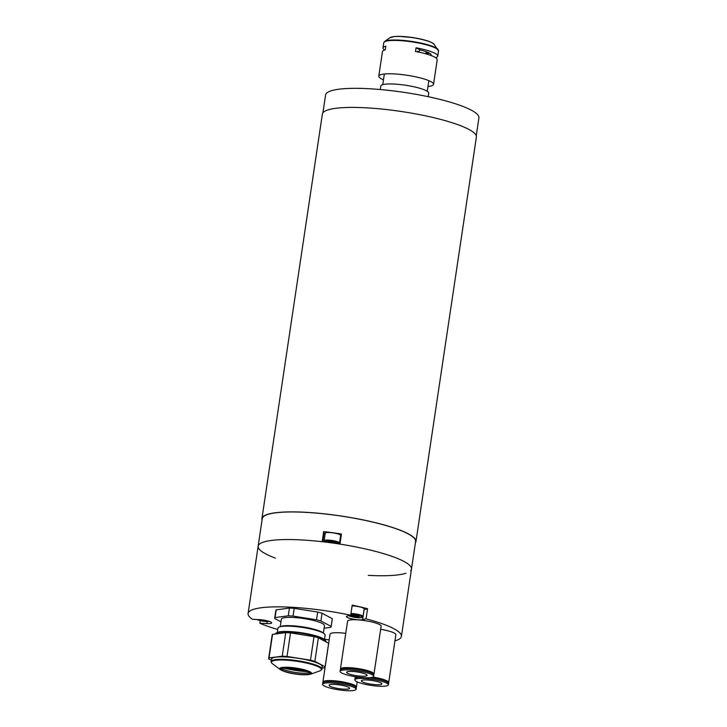<?xml version="1.0" encoding="UTF-8"?>
<svg xmlns="http://www.w3.org/2000/svg" width="727" height="727" viewBox="0 0 727 727"><rect width="100%" height="100%" fill="white"/><g stroke="black" fill="none" stroke-linecap="round" stroke-linejoin="round"><path stroke-width="1.09" d="M415.399 542.842A77.862 14.231 -171.5 0 0 415.944 541.57L476.385 137.112A77.862 14.231 -171.5 0 0 365.817 107.805A77.862 14.231 -171.5 0 0 322.37 114.094L261.929 518.551A77.862 14.231 -171.5 0 0 262.074 519.923M415.944 541.57A77.862 14.231 -171.5 0 0 305.376 512.271A77.862 14.231 -171.5 0 0 261.929 518.551M476.24 135.731L478.911 117.874A77.516 14.167 -171.5 0 0 368.834 88.712A77.516 14.167 -171.5 0 0 325.587 94.964L322.915 112.812M410.664 570.713A77.516 14.167 -171.5 0 0 411.473 569.105L415.599 541.515A77.516 14.167 -171.5 0 0 305.522 512.344A77.516 14.167 -171.5 0 0 262.265 518.596L258.149 546.195A77.516 14.167 -171.5 0 0 275.342 558.109M322.161 541.697A77.516 14.167 -171.5 0 0 301.396 539.934A77.516 14.167 -171.5 0 0 258.149 546.195A77.516 14.167 8.5 0 1 301.396 539.934A77.516 14.167 8.5 0 1 411.473 569.105A77.516 14.167 -171.5 0 0 339.945 544.105L341.454 534.009A77.516 14.167 -171.5 0 0 323.669 531.61L322.161 541.697M368.225 575.357A77.516 14.167 -171.5 0 0 406.002 573.249M340.518 536.262A8.997 1.645 -171.5 0 0 341.136 536.135M323.669 531.61L324.051 533.1A8.997 1.645 -171.5 0 0 325.114 533.963M339.509 543.024L340.645 535.454A7.788 1.427 -171.5 0 0 338.5 534.109A7.788 1.427 -171.5 0 0 330.167 532.555A7.788 1.427 -171.5 0 0 325.242 533.145L324.106 540.715A7.788 1.427 8.5 0 1 329.031 540.125A7.788 1.427 8.5 0 1 337.364 541.679A7.788 1.427 8.5 0 1 339.509 543.024L338.809 543.932M335.02 543.36L335.565 543.096L332.793 542.151L328.922 541.769L328.05 542.415M380.276 89.53L380.803 86.013A24.227 4.426 8.5 0 1 394.316 84.059A24.227 4.426 8.5 0 1 428.721 93.174L428.194 96.691M426.513 51.835L427.231 54.252M425.868 53.862L426.186 51.717M435.546 57.642A27.681 5.062 -171.5 0 0 437.763 56.079A27.681 5.062 -171.5 0 0 435.037 53.316A27.681 5.062 -171.5 0 0 416.053 47.8L415.499 51.499A27.681 5.062 8.5 0 1 434.482 57.015A27.681 5.062 8.5 0 1 437.209 59.778L433.537 84.341A27.681 5.062 -171.5 0 0 430.811 81.578A27.681 5.062 -171.5 0 0 400.404 74.418A27.681 5.062 -171.5 0 0 378.776 76.162A27.681 5.062 -171.5 0 0 381.502 78.916A27.681 5.062 -171.5 0 0 383.474 79.843M427.967 86.495A27.681 5.062 -171.5 0 0 433.537 84.341M378.776 76.162L382.447 51.599A27.681 5.062 8.5 0 1 385.292 49.872L385.846 46.174A27.681 5.062 -171.5 0 0 383.002 47.891A27.681 5.062 -171.5 0 0 384.665 50.036M416.053 47.8L420.07 49.936A21.101 3.853 8.5 0 1 431.047 55.516M417.571 51.899L417.68 51.199L418.761 51.771L420.07 49.936M260.266 620.649L259.884 623.221L266.845 623.593A8.651 1.581 -171.5 0 0 271.671 622.903A8.651 1.581 -171.5 0 0 259.385 619.64L252.423 619.268A77.516 14.167 8.5 0 1 248.089 613.488A77.516 14.167 8.5 0 1 291.336 607.236A77.516 14.167 8.5 0 1 350.687 615.215L347.27 616.023A8.651 1.581 -171.5 0 0 346.397 616.551A8.651 1.581 -171.5 0 0 358.684 619.813A8.651 1.581 -171.5 0 0 362.637 619.649L366.054 618.841A77.516 14.167 8.5 0 1 401.413 636.407A77.516 14.167 8.5 0 1 394.952 640.851M364.063 609.571A8.651 1.581 -171.5 0 0 364.145 609.553L367.562 608.744A77.516 14.167 -171.5 0 0 352.195 605.118L350.687 615.215M367.562 608.744L366.054 618.841M329.204 639.887A77.516 14.167 8.5 0 1 324.533 639.233M277.732 629.473A77.516 14.167 8.5 0 1 259.884 623.221M259.803 619.668L263.074 620.64L266.691 620.685M263.165 620.031L263.074 620.64M350.941 613.497A7.788 1.427 8.5 0 1 359.002 614.569A7.788 1.427 8.5 0 1 363.037 616.46L364.163 608.89A7.788 1.427 -171.5 0 0 360.129 607A7.788 1.427 -171.5 0 0 352.077 605.927M356.966 615.733L351.223 615.624L357.43 617.087L359.193 616.678L356.966 615.733M357.593 615.996L357.43 617.087M353.631 615.296L353.449 616.569M271.18 661.515L271.553 659.044A25.609 4.68 8.5 0 1 285.838 656.972A25.609 4.68 8.5 0 1 322.206 666.614L321.834 669.085C322.17 669.403 321.516 670.003 319.853 670.885A25.263 4.616 -171.5 0 0 313.228 664.851A25.263 4.616 -171.5 0 0 285.529 660.107A25.263 4.616 -171.5 0 0 272.543 663.815C271.216 662.488 270.762 661.724 271.18 661.515A25.609 4.68 8.5 0 1 285.466 659.444A25.609 4.68 8.5 0 1 321.834 669.085M325.914 641.796L325.923 641.714A25.609 4.68 -171.5 0 0 325.614 640.787A25.609 4.68 -171.5 0 0 289.555 632.072A25.609 4.68 -171.5 0 0 275.842 633.344A25.609 4.68 -171.5 0 0 275.297 634.017M275.842 633.344L276.614 632.799A24.918 4.553 8.5 0 1 289.955 631.563A24.918 4.553 8.5 0 1 325.033 640.033L325.614 640.787M271.362 660.307L268.636 658.862A28.553 5.216 8.5 0 1 268.645 658.607A28.553 5.216 8.5 0 1 269.017 657.926L272.543 634.38L285.756 632.654L282.24 656.199A28.553 5.216 8.5 0 1 284.566 656.299A28.553 5.216 8.5 0 1 287.011 656.463L290.527 632.908L314 636.616L310.484 660.171L287.011 656.463M285.756 632.654A28.553 5.216 8.5 0 1 288.092 632.754A28.553 5.216 8.5 0 1 290.527 632.908M309.257 672.593A14.186 2.59 8.5 0 1 301.932 673.138A14.186 2.59 8.5 0 1 282.176 668.54M301.732 674.483A14.186 2.59 8.5 0 1 281.585 669.14A14.186 2.59 8.5 0 1 289.5 667.995A14.186 2.59 8.5 0 1 309.647 673.338A14.186 2.59 8.5 0 1 301.732 674.483M314.864 661.361L318.381 637.806L328.64 643.241L325.114 666.795L314.864 661.361A28.553 5.216 8.5 0 0 310.484 660.171M325.114 666.795A28.553 5.216 8.5 0 1 325.114 667.05A28.553 5.216 8.5 0 1 324.733 667.722L321.979 668.086M328.64 643.241A28.553 5.216 8.5 0 1 328.631 643.495L325.114 667.05M268.645 658.607L272.162 635.053A28.553 5.216 8.5 0 1 272.543 634.38M282.24 656.199L269.017 657.926M314 636.616A28.553 5.216 8.5 0 1 318.381 637.806M323.342 633.099L324.46 625.665A21.783 3.98 -171.5 0 0 322.306 623.493A21.783 3.98 -171.5 0 0 298.379 617.859A21.783 3.98 -171.5 0 0 281.367 619.231L280.258 626.665M279.386 626.974L280.904 626.429A22.364 4.089 8.5 0 1 300.596 626.583A22.364 4.089 8.5 0 1 321.57 631.936A22.364 4.089 8.5 0 1 322.797 632.69L324.088 633.653A23.864 4.362 -171.5 0 0 322.779 632.844A23.864 4.362 -171.5 0 0 300.396 627.137A23.864 4.362 -171.5 0 0 279.386 626.974A23.864 4.362 -171.5 0 0 277.923 628.173L277.287 632.435M324.496 639.487L325.133 635.225A23.864 4.362 -171.5 0 0 324.088 633.653M324.078 628.219L330.767 627.346A28.553 5.216 -171.5 0 0 331.148 626.665A28.553 5.216 -171.5 0 0 331.148 626.41L320.898 620.976A28.553 5.216 -171.5 0 0 316.518 619.786L293.045 616.078A28.553 5.216 -171.5 0 0 288.274 615.824L275.06 617.55A28.553 5.216 -171.5 0 0 274.679 618.232A28.553 5.216 -171.5 0 0 274.67 618.486L280.976 621.821M320.898 620.976L322.052 613.243A28.553 5.216 -171.5 0 0 317.672 612.052L316.518 619.786M322.052 613.243L332.303 618.677L331.148 626.41M331.148 626.665L332.303 618.931A28.553 5.216 -171.5 0 0 332.303 618.677M275.06 617.55L276.215 609.817A28.553 5.216 -171.5 0 0 275.833 610.489L274.679 618.232M276.215 609.817L289.428 608.09L288.274 615.824M293.045 616.078L294.199 608.345A28.553 5.216 -171.5 0 0 289.428 608.09M294.199 608.345L317.672 612.052M371.96 674.638A16.957 3.099 8.5 0 1 373.633 676.328A16.957 3.099 8.5 0 1 360.383 677.4A16.957 3.099 8.5 0 1 341.763 673.011A16.957 3.099 8.5 0 1 340.091 671.321A16.957 3.099 8.5 0 1 353.331 670.258A16.957 3.099 8.5 0 1 371.96 674.638M340.091 671.321L340.281 670.067A16.957 3.099 8.5 0 1 353.522 669.004A16.957 3.099 8.5 0 1 372.151 673.384A16.957 3.099 8.5 0 1 373.814 675.083L373.633 676.328M347.615 673.329A10.378 1.899 8.5 0 1 346.597 672.293A10.378 1.899 8.5 0 1 354.703 671.639A10.378 1.899 8.5 0 1 366.108 674.329A10.378 1.899 8.5 0 1 367.126 675.365A10.378 1.899 8.5 0 1 359.02 676.01A10.378 1.899 8.5 0 1 347.615 673.329M340.581 669.594A16.957 3.099 8.5 0 1 340.427 669.067A16.957 3.099 8.5 0 1 353.667 667.995A16.957 3.099 8.5 0 1 372.297 672.384A16.957 3.099 8.5 0 1 373.969 674.074A16.957 3.099 8.5 0 1 373.669 674.547M340.427 669.067L347.579 621.185A16.957 3.099 8.5 0 1 360.828 620.122A16.957 3.099 8.5 0 1 379.458 624.502A16.957 3.099 8.5 0 1 381.121 626.192L373.969 674.074M342.317 668.949A15.258 2.79 8.5 0 1 355.076 668.476A15.258 2.79 8.5 0 1 370.788 672.302A15.258 2.79 8.5 0 1 372.197 673.411M386.709 683.153A16.957 3.099 8.5 0 1 388.372 684.843A16.957 3.099 8.5 0 1 375.132 685.906A16.957 3.099 8.5 0 1 356.503 681.526A16.957 3.099 8.5 0 1 354.84 679.836A16.957 3.099 8.5 0 1 368.08 678.764A16.957 3.099 8.5 0 1 386.709 683.153M369.798 677.691A16.957 3.099 8.5 0 1 386.891 681.899A16.957 3.099 8.5 0 1 388.563 683.589L388.372 684.843M362.364 681.835A10.378 1.899 8.5 0 1 361.337 680.808A10.378 1.899 8.5 0 1 369.443 680.154A10.378 1.899 8.5 0 1 380.848 682.835A10.378 1.899 8.5 0 1 381.875 683.871A10.378 1.899 8.5 0 1 373.769 684.525A10.378 1.899 8.5 0 1 362.364 681.835M354.84 679.836L355.021 678.582A16.957 3.099 8.5 0 1 358.856 677.228M372.842 677.082A16.957 3.099 8.5 0 1 387.046 680.899A16.957 3.099 8.5 0 1 388.718 682.589A16.957 3.099 8.5 0 1 388.409 683.053M380.657 629.309A16.957 3.099 8.5 0 1 394.198 633.017A16.957 3.099 8.5 0 1 395.87 634.707L388.718 682.589M355.321 678.109A16.957 3.099 8.5 0 1 355.176 677.573A16.957 3.099 8.5 0 1 355.957 676.828M372.215 677.3A15.258 2.79 8.5 0 1 385.537 680.817A15.258 2.79 8.5 0 1 386.946 681.926M357.057 677.464A15.258 2.79 8.5 0 1 357.729 677.082M354.44 687.597A16.957 3.099 8.5 0 1 356.103 689.296A16.957 3.099 8.5 0 1 342.862 690.359A16.957 3.099 8.5 0 1 324.233 685.97A16.957 3.099 8.5 0 1 322.57 684.28A16.957 3.099 8.5 0 1 335.81 683.216A16.957 3.099 8.5 0 1 354.44 687.597M322.57 684.28L322.752 683.026A16.957 3.099 8.5 0 1 336.001 681.962A16.957 3.099 8.5 0 1 354.622 686.352A16.957 3.099 8.5 0 1 356.294 688.042L356.103 689.296M330.094 686.288A10.378 1.899 8.5 0 1 329.067 685.252A10.378 1.899 8.5 0 1 337.174 684.598A10.378 1.899 8.5 0 1 348.578 687.288A10.378 1.899 8.5 0 1 349.605 688.324A10.378 1.899 8.5 0 1 341.499 688.969A10.378 1.899 8.5 0 1 330.094 686.288M323.052 682.562A16.957 3.099 8.5 0 1 322.906 682.026A16.957 3.099 8.5 0 1 336.147 680.963A16.957 3.099 8.5 0 1 354.776 685.343A16.957 3.099 8.5 0 1 356.448 687.033A16.957 3.099 8.5 0 1 356.139 687.506M322.906 682.026L330.058 634.144A16.957 3.099 8.5 0 1 345.761 633.371M324.787 681.908A15.258 2.79 8.5 0 1 337.546 681.435A15.258 2.79 8.5 0 1 353.267 685.261A15.258 2.79 8.5 0 1 354.676 686.37M324.051 533.1L322.752 541.769M338.455 543.878A6.925 1.263 -171.5 0 0 336.619 542.542A6.925 1.263 -171.5 0 0 328.431 541.115A6.925 1.263 -171.5 0 0 325.014 542.033M426.958 53.335A27.681 5.062 -171.5 0 0 429.739 53.316M434.083 44.283A22.701 4.144 -171.5 0 0 432.12 42.838A22.701 4.144 -171.5 0 0 409.265 37.204A22.701 4.144 -171.5 0 0 389.972 37.695L394.243 36.532L398.532 36.35L412.445 37.513C421.233 38.876 427.74 40.603 431.938 42.684L434.083 44.283L438.526 50.972A27.681 5.062 -171.5 0 0 435.8 48.209A27.681 5.062 -171.5 0 0 405.393 41.048A27.681 5.062 -171.5 0 0 383.765 42.784L383.002 47.891M426.804 52.817A27.481 5.025 -171.5 0 0 428.812 52.817M438.063 49.472A27.481 5.025 -171.5 0 0 435.691 47.728A27.481 5.025 -171.5 0 0 408.011 40.903A27.481 5.025 -171.5 0 0 384.647 41.494L383.765 42.784M431.72 42.62A22.21 4.062 -171.5 0 0 412.164 37.486A22.21 4.062 -171.5 0 0 392.362 36.868M364.145 609.553L362.637 619.649M267.145 621.567L266.845 623.593M257.049 619.513A6.925 1.263 -171.5 0 0 266.355 621.521A6.925 1.263 -171.5 0 0 269.344 621.421M348.778 615.669A6.925 1.263 -171.5 0 0 354.849 617.377A6.925 1.263 -171.5 0 0 361.355 617.605A6.925 1.263 -171.5 0 0 359.42 615.751A6.925 1.263 -171.5 0 0 350.787 614.533M310.602 674.211L302.35 674.765C292.408 674.029 285.093 672.339 280.422 669.694A16.121 2.944 8.5 0 1 288.701 667.331A16.121 2.944 8.5 0 1 306.376 670.358A16.121 2.944 8.5 0 1 310.602 674.211L319.853 670.885M283.875 668.104A25.263 4.616 -171.5 0 0 307.312 671.657A25.263 4.616 -171.5 0 0 307.757 671.675M302.196 674.72A15.258 2.79 -171.5 0 0 309.202 671.975A15.258 2.79 -171.5 0 0 289.046 667.749A15.258 2.79 -171.5 0 0 282.031 670.503A15.258 2.79 -171.5 0 0 302.196 674.72M306.285 671.076A25.609 4.68 8.5 0 1 285.475 667.959M287.774 667.931A18.339 3.353 -171.5 0 0 304.086 670.376M324.106 540.715L324.76 542.006M382.756 84.65L384.347 74.009M427.249 91.293L428.839 80.661M438.526 50.972L437.763 56.079M389.972 37.695L384.647 41.494M401.413 636.407L411.473 569.105M248.089 613.488L258.149 546.195M256.885 619.504L263.201 621.203L269.463 621.467M363.037 616.46L361.673 617.605L357.302 617.686L348.669 615.687M280.422 669.694L272.543 663.815M287.383 667.931L304.459 670.476M347.142 668.613L347.233 668.013M367.68 671.684L367.771 671.085M382.42 680.199L382.511 679.6M355.176 677.573L355.303 676.719M329.622 681.572L329.704 680.972M350.15 684.643L350.241 684.043M356.448 687.033L357.211 681.871"/></g></svg>
